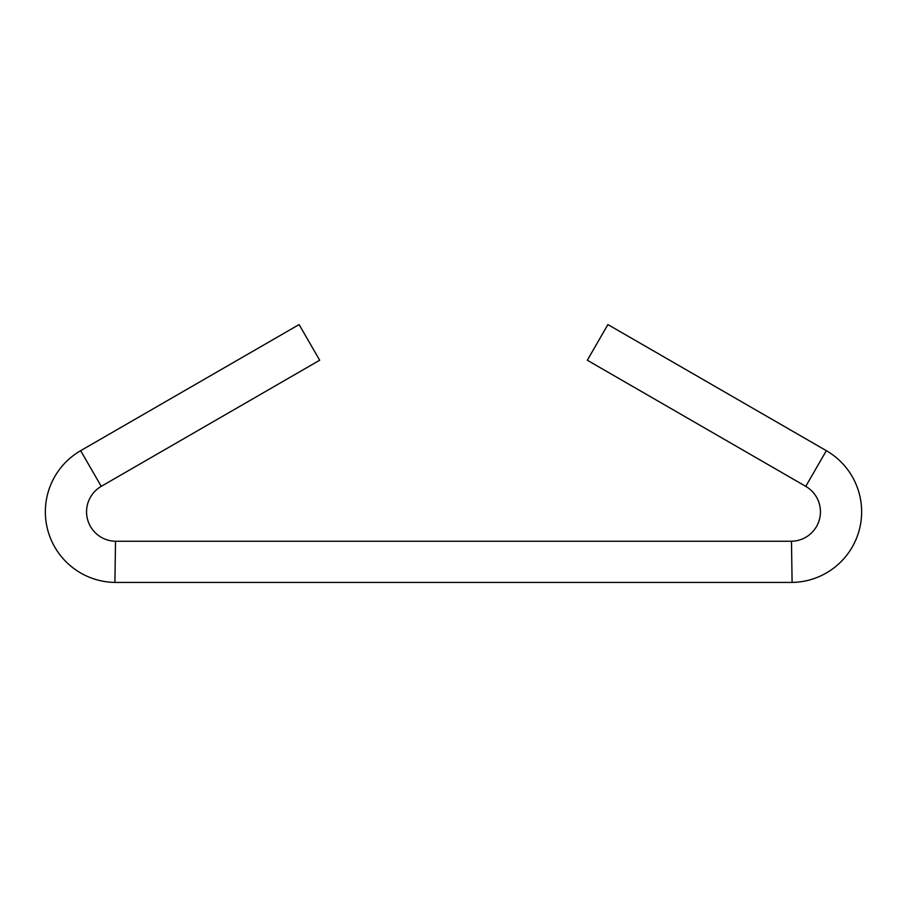 <?xml version="1.0" encoding="UTF-8"?>
<svg xmlns="http://www.w3.org/2000/svg" width="907" height="907" viewBox="0 0 907 907"><rect width="100%" height="100%" fill="white"/><g stroke="black" fill="none" stroke-linecap="round" stroke-linejoin="round"><path stroke-width="1.36" d="M792.094 582.419A70.599 70.599 0 0 0 826.345 450.688L805.756 486.356A29.421 29.421 0 0 1 791.482 541.241L792.094 582.419A70.599 70.599 0 0 1 791.051 582.43L115.949 582.43A70.599 70.599 0 0 1 80.655 450.688L101.244 486.356A29.421 29.421 0 0 0 115.518 541.241L114.906 582.419M115.518 541.241A29.421 29.421 0 0 0 115.949 541.252L791.051 541.252A29.421 29.421 0 0 0 791.482 541.241M101.244 486.356L319.683 360.238L299.095 324.57L80.655 450.688M826.345 450.688L607.905 324.57L587.317 360.238L805.756 486.356"/></g></svg>

